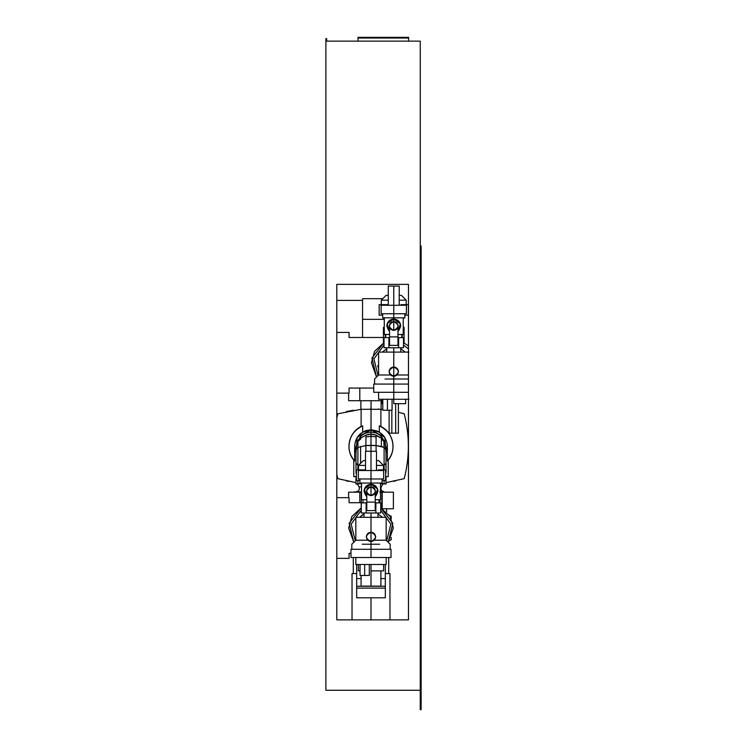 <?xml version="1.0" encoding="UTF-8"?>
<svg xmlns="http://www.w3.org/2000/svg" width="747" height="747" viewBox="0 0 747 747"><rect width="100%" height="100%" fill="white"/><g stroke="black" fill="none" stroke-linecap="round" stroke-linejoin="round"><path stroke-width="1.12" d="M383.435 337.485L349.073 337.485L383.435 337.485M349.073 388.067L373.733 388.067L349.073 388.067L349.073 393.127L336.813 393.127L349.073 393.127L349.073 388.067M349.073 332.424L349.073 337.485L349.073 332.424L336.813 332.424L349.073 332.424M361.212 502.712L349.073 502.712L361.212 502.712M349.073 553.294L350.978 553.294L349.073 553.294L349.073 558.354L336.813 558.354L349.073 558.354L349.073 553.294M349.073 497.661L349.073 502.712L349.073 497.661L336.813 497.661L349.073 497.661M403.24 318.101L404.332 318.101L403.24 318.101M383.183 318.101L384.275 318.101L383.183 318.101M404.09 327.373L404.09 342.966L404.09 327.373L403.24 327.373L404.09 327.373M402.26 337.644L402.26 334.488L402.26 337.644M385.256 337.644L385.256 334.488L385.256 337.644M383.435 327.373L384.275 327.373L383.435 327.373L383.435 342.966L383.435 327.373M378.589 368.644L377.739 365.638M382.8 399.272L382.8 410.234L392.072 410.234L392.072 399.272M387.441 410.234L387.441 399.272L387.441 410.234C393.417 410.234 393.417 410.234 387.441 410.234C381.456 410.234 381.456 410.234 387.441 410.234M393.762 376.264C399.738 373.173 399.738 370.082 393.762 366.992C399.738 370.082 399.738 373.173 393.762 376.264C387.777 373.173 387.777 370.082 393.762 366.992C387.777 370.082 387.777 373.173 393.762 376.264L393.762 366.992C396.554 367.291 398.104 368.831 398.394 371.632C398.104 374.424 396.554 375.974 393.762 376.264C390.961 375.974 389.42 374.424 389.122 371.632C389.42 368.831 390.961 367.291 393.762 366.992L393.762 376.264M378.589 392.278L378.589 399.272L408.936 399.272M393.762 399.272L393.762 392.278L393.762 399.272C413.334 399.272 413.334 399.272 393.762 399.272C374.182 399.272 374.182 399.272 393.762 399.272L393.762 403.66L393.762 399.272M393.762 392.278L408.469 392.278L393.762 392.278L393.762 384.07L408.469 384.07L393.762 384.07C367.926 384.07 367.926 384.07 393.762 384.07L393.762 392.278C367.926 392.278 367.926 392.278 393.762 392.278L373.733 392.278L373.733 384.07L393.762 384.07L393.762 379L408.469 379L393.762 379L393.762 384.07M385.032 379L393.762 379L393.762 375.424L393.762 379L385.032 379M396.946 374.994L408.469 374.994L396.946 374.994M378.589 352.098L393.762 352.098L393.762 367.832L393.762 352.098L378.589 352.098L378.589 374.994L390.569 374.994L378.589 374.994L374.583 379L374.583 384.07M393.762 352.098L408.936 352.098L393.762 352.098L393.762 347.757L393.762 352.098L389.915 352.098M408.469 345.964L403.492 342.668L408.469 345.964L408.469 284.355L336.813 284.355L336.813 619.87L408.469 619.87L408.469 284.355L408.469 345.964L408.469 284.355L408.469 345.964L403.492 342.668M384.023 342.668L371.931 358.028L376.553 377.03L371.931 358.028L384.023 342.668L374.611 351.267L371.418 362.781L376.553 377.03M408.469 348.877L403.492 345.039L408.469 348.877M384.023 345.039L373.902 358.887L378.047 375.526L373.902 358.887L384.023 345.039M405.238 352.098L400.756 348.746L405.238 352.098M386.759 348.746L382.277 352.098L386.759 348.746M378.589 358.84L378.589 366.712L378.589 358.84M385.536 352.098L385.032 352.098M397.974 336.897L397.974 345.375L389.542 345.375L389.542 336.897L397.974 336.897L389.542 336.897L389.542 327.139L389.542 345.375L397.974 345.375L397.974 327.139L397.974 336.897M397.974 331.519C402.428 325.375 401.018 321.219 393.762 319.034C386.498 321.219 385.088 325.375 389.542 331.519L386.806 325.991C387.245 321.789 389.56 319.473 393.762 319.034L393.762 321.621L393.762 319.034C397.955 319.473 400.271 321.789 400.709 325.991L397.974 331.519L400.709 325.991M389.392 325.991C389.663 323.348 391.12 321.892 393.762 321.621L393.762 330.351L393.762 321.621C396.396 321.892 397.852 323.348 398.132 325.991C397.852 328.624 396.396 330.081 393.762 330.351C399.393 327.447 399.393 324.534 393.762 321.621C388.123 324.534 388.123 327.447 393.762 330.351C391.12 330.081 389.663 328.624 389.392 325.991L389.542 327.139M389.523 331.5L387.17 323.75L393.762 319.034L400.345 323.75L397.992 331.5M382.669 313.749L382.669 317.83L393.762 317.83C408.058 317.83 408.058 317.83 393.762 317.83L393.762 313.749L393.762 317.83C379.457 317.83 379.457 317.83 393.762 317.83L393.762 319.034L393.762 317.83L404.846 317.83L404.846 313.749M393.762 305.28L393.762 286.064C400.831 286.064 400.831 286.064 393.762 286.064C386.694 286.064 386.694 286.064 393.762 286.064L393.762 305.28C410.075 305.28 410.075 305.28 393.762 305.28C377.45 305.28 377.45 305.28 393.762 305.28L393.762 313.749L393.762 305.28L381.11 305.28L381.11 313.749L393.762 313.749C410.075 313.749 410.075 313.749 393.762 313.749C377.45 313.749 377.45 313.749 393.762 313.749L406.405 313.749L406.405 305.28L393.762 305.28M399.234 305.28L399.234 286.064L388.281 286.064L388.281 305.28M397.974 334.488L403.24 334.488L397.974 334.488M384.275 334.488L389.542 334.488L384.275 334.488L384.275 317.83M398.627 337.644L403.492 337.644L403.492 347.757L398.627 347.757L398.627 337.644L398.627 347.757L388.888 347.757L388.888 337.644L389.542 337.644L388.888 337.644L388.888 347.757L384.023 347.757L384.023 337.644L388.888 337.644L384.023 337.644L384.023 347.757L403.492 347.757L403.492 337.644L398.627 337.644M408.357 315.178L408.357 304.645L408.357 315.178L408.357 304.645L408.357 315.178L404.846 315.178L408.357 315.178M379.159 304.645L379.159 315.178L379.159 304.645L386.46 304.645L386.46 305.28L386.46 304.645L388.281 304.645L379.159 304.645M382.669 315.178L379.159 315.178L382.669 315.178M401.055 304.645L401.055 305.28L401.055 304.645L408.357 304.645L401.055 304.645M386.087 295.373L388.281 295.373L386.087 295.373L381.278 300.173L388.281 300.173L381.278 300.173L381.278 304.645M399.234 300.173L406.237 300.173L399.234 300.173M399.234 295.373L401.428 295.373L399.234 295.373M360.969 483.328L361.511 483.328L360.969 483.328M385.592 480.414L385.592 469.872L385.592 480.414L382.081 480.414L385.592 480.414M356.394 469.872L356.394 480.414L356.394 469.872L363.686 469.872L363.686 470.517L363.686 469.872L365.516 469.872L356.394 469.872M359.914 480.414L356.394 480.414L359.914 480.414M378.29 469.872L378.29 470.517L378.29 469.872L385.592 469.872L378.29 469.872M358.513 465.409L365.516 465.409L358.513 465.409L358.513 469.872L358.513 465.409L358.513 469.872L358.513 465.409L358.513 469.872L358.513 465.409L363.322 460.6L365.516 460.6L363.322 460.6M376.479 465.409L383.472 465.409L376.479 465.409M376.479 460.6L378.664 460.6L376.479 460.6M380.484 483.328L382.119 483.328L380.484 483.328M381.866 492.6L381.866 508.492L381.866 492.6L380.046 492.6L381.866 492.6M380.046 502.871L380.046 499.715L380.046 502.871M361.212 492.6L361.212 507.923L361.212 492.6M375.209 502.124L375.209 510.603L366.786 510.603L366.786 502.124L375.209 502.124L366.786 502.124L366.786 492.366L366.786 510.603L375.209 510.603L375.209 492.366L375.209 502.124M366.628 491.218C366.908 488.585 368.364 487.128 370.998 486.848L370.998 484.261C375.19 484.7 377.506 487.025 377.954 491.218L375.209 496.746C379.663 490.611 378.262 486.446 370.998 484.261L370.998 486.848C365.358 489.761 365.358 492.675 370.998 495.588C376.637 492.675 376.637 489.761 370.998 486.848C373.631 487.128 375.087 488.585 375.368 491.218C375.087 493.851 373.631 495.308 370.998 495.588L370.998 486.848L370.998 495.588C368.364 495.308 366.908 493.851 366.628 491.218L366.786 492.366M366.768 496.736L364.415 488.977L370.998 484.261C363.733 486.446 362.332 490.611 366.786 496.746L364.041 491.218C364.489 487.025 366.805 484.7 370.998 484.261L377.58 488.977L375.227 496.736M359.914 478.976L359.914 483.057L370.998 483.057C385.303 483.057 385.303 483.057 370.998 483.057L370.998 478.976L370.998 483.057C356.692 483.057 356.692 483.057 370.998 483.057L370.998 484.261L370.998 483.057L382.081 483.057L382.081 478.976M370.998 470.517L370.998 451.291C378.066 451.291 378.066 451.291 370.998 451.291C363.929 451.291 363.929 451.291 370.998 451.291L370.998 470.517C387.31 470.517 387.31 470.517 370.998 470.517C354.685 470.517 354.685 470.517 370.998 470.517L370.998 478.976L370.998 470.517L358.355 470.517L358.355 478.976L370.998 478.976C387.31 478.976 387.31 478.976 370.998 478.976C354.685 478.976 354.685 478.976 370.998 478.976L383.641 478.976L383.641 470.517L370.998 470.517M376.479 470.517L376.479 451.291L365.516 451.291L365.516 470.517M375.209 499.715L380.484 499.715L375.209 499.715M361.511 499.715L366.786 499.715L361.511 499.715L361.511 483.057M360.035 564.499L360.035 575.461L369.307 575.461L369.307 564.499M364.676 575.461L364.676 564.499L364.676 575.461C370.652 575.461 370.652 575.461 364.676 575.461C358.691 575.461 358.691 575.461 364.676 575.461M370.998 541.491C376.983 538.4 376.983 535.31 370.998 532.219C365.012 535.31 365.012 538.4 370.998 541.491C365.012 538.4 365.012 535.31 370.998 532.219C373.789 532.518 375.339 534.058 375.638 536.86C375.339 539.651 373.789 541.202 370.998 541.491L370.998 532.219L370.998 541.491C368.206 541.202 366.656 539.651 366.357 536.86C366.656 534.058 368.206 532.518 370.998 532.219M355.824 557.505L355.824 564.499L386.171 564.499L386.171 557.505M361.09 575.461L361.09 586.134L370.988 586.134L370.998 564.499C390.569 564.499 390.569 564.499 370.998 564.499C351.426 564.499 351.426 564.499 370.998 564.499L370.988 586.134L380.895 586.134L380.895 570.876L380.895 586.134M370.998 557.505L391.017 557.505L391.017 549.297L370.998 549.297C396.825 549.297 396.825 549.297 370.998 549.297C345.17 549.297 345.17 549.297 370.998 549.297L370.998 557.505L370.998 549.297L350.978 549.297L350.978 557.505L370.998 557.505C396.825 557.505 396.825 557.505 370.998 557.505C345.17 557.505 345.17 557.505 370.998 557.505M370.998 549.297L370.998 544.227L379.728 544.227L370.998 544.227L370.998 549.297M362.267 544.227L370.998 544.227L370.998 540.651L370.998 544.227L362.267 544.227M374.191 540.221L386.171 540.221L374.191 540.221M355.824 517.326L370.998 517.326L370.998 533.069L370.998 517.326L355.824 517.326L355.824 540.221L367.804 540.221L355.824 540.221L351.818 544.227L351.818 549.297M370.998 517.326L386.171 517.326L370.998 517.326L370.998 512.984L370.998 517.326M388.207 542.257L392.829 523.255L380.727 507.895L392.829 523.255L388.207 542.257L393.333 528.008L390.149 516.494L380.727 507.895M361.268 507.895L349.166 523.255L353.789 542.257L349.166 523.255L361.268 507.895L351.846 516.494L348.662 528.008L353.789 542.257M386.703 540.753L390.849 524.114L380.727 510.266L390.849 524.114L386.703 540.753M361.268 510.266L351.146 524.114L355.292 540.753L351.146 524.114L361.268 510.266M386.171 531.939L386.171 524.067L386.171 531.939M382.473 517.326L377.991 513.983L382.473 517.326M364.004 513.983L359.522 517.326L364.004 513.983M355.824 524.067L355.824 531.939L355.824 524.067M362.799 517.326L362.276 517.326M375.862 502.871L380.727 502.871L380.727 512.984L375.862 512.984L375.862 502.871L375.862 512.984L366.133 512.984L366.133 502.871L366.786 502.871L366.133 502.871L366.133 512.984L361.268 512.984L361.268 502.871L366.133 502.871L361.268 502.871L361.268 512.984L380.727 512.984L380.727 502.871L375.862 502.871M361.324 515.673L364.004 513.871M398.394 433.167L398.394 403.66L398.394 433.167L395.677 433.167L395.677 403.66L395.677 433.167L391.839 433.167L391.839 410.234L391.839 433.167L389.122 433.167L389.122 410.234L389.122 433.167L389.122 410.234L389.122 433.167L398.394 433.167M393.762 403.66C409.104 403.66 409.104 403.66 393.762 403.66L405.649 403.66L405.649 399.272M382.8 403.66L381.866 403.66L382.8 403.66M389.122 433.167L389.122 410.234L389.122 433.167M370.988 586.134C383.771 586.134 383.771 586.134 370.988 586.134C358.215 586.134 358.215 586.134 370.988 586.134M370.988 570.876C387.282 570.876 387.282 570.876 370.988 570.876L383.622 570.876L383.622 564.499M358.364 570.876L360.035 570.876L358.364 570.876L358.364 564.499L358.364 570.876M385.331 573.575L389.971 573.575L385.331 573.575M370.998 619.87L370.998 597.805L370.998 619.87M352.033 573.575L356.674 573.575L352.033 573.575L352.033 619.87L336.813 619.87L336.813 558.354L336.813 619.87L352.033 619.87L336.813 619.87L336.813 558.354L336.813 619.87L352.033 619.87M357.29 483.972L361.511 483.729L357.29 483.972L359.046 486.839L357.29 483.972M381.278 486.839L380.484 486.792L381.278 486.839L383.024 483.972L381.278 486.839C380.475 489.416 381.381 491.05 383.995 491.741L379.943 491.741L383.995 491.741C381.381 491.05 380.475 489.416 381.278 486.839M361.511 486.829L359.046 486.839L361.511 486.829M380.484 483.776L386.022 484L380.484 483.701L384.107 483.776L384.098 480.414L384.107 483.776L386.022 483.907L386.022 476.633L386.022 484L380.484 483.776M353.63 492.189L361.511 491.918L353.63 492.189M361.511 491.918L354.255 491.928M356.328 491.741C358.943 491.05 359.849 489.416 359.046 486.839C359.849 489.416 358.943 491.05 356.328 491.741L356.692 491.75M383.127 491.75L383.622 491.75M357.197 491.75L359.363 491.741M359.802 492.189L359.802 502.712L359.802 492.189L361.511 492.189L348.616 492.189L359.802 492.189M348.616 497.661L348.616 492.189L348.616 497.661M382.193 492.189L382.193 508.763L382.193 492.189L393.389 492.189L393.389 508.763L382.193 508.763L393.389 508.763L393.389 492.189L382.193 492.189M391.232 516.326L389.318 515.215L391.232 516.326L391.232 518.539L391.232 516.326M391.232 539.689L391.232 537.476L391.232 539.689L389.318 540.8L391.232 539.689M353.471 410.224L346.44 411.541M346.449 480.937L348.457 481.367L346.449 480.937M393.538 481.367L395.555 480.937L393.538 481.367M359.802 400.709L348.616 400.709L348.616 393.127L348.616 400.709L359.802 400.709L359.802 388.067L359.802 400.709L382.193 400.709L359.802 400.709M385.592 476.633L388.216 476.633L385.592 476.633M353.789 476.633L356.394 476.633L353.789 476.633L353.789 460.003L353.789 476.633M387.348 448.06L387.357 461.011L387.348 448.06M379.327 425.865L379.317 425.855C388.263 430.328 392.829 437.135 393.025 446.258A22.027 22.027 0 0 1 388.216 460.003L388.216 476.633L388.216 460.003A22.027 22.027 0 0 0 393.025 446.258C393.109 451.477 391.213 456.389 387.357 461.011C397.628 450.488 393.137 430.86 379.317 425.855L379.317 432.065L376.833 430.879M385.592 474.504L386.022 471.88L385.592 474.504M370.998 429.814C380.914 430.86 386.395 436.341 387.441 446.258L386.022 452.943L384.789 437.294L370.998 429.814L357.215 437.294L355.974 452.943L354.554 446.258C355.6 436.341 361.081 430.86 370.998 429.814L370.998 432.186C365.012 432.336 360.745 435.109 358.205 440.525L355.974 446.529L356.011 472.618L355.974 463.233L358.513 465.586L357.897 465.306L357.897 447.397L357.897 465.306L355.974 463.233L355.974 449.47L357.897 447.397L365.918 445.548L365.909 451.291L365.918 436.911L365.918 445.548L376.086 445.548L381.4 446.435L384.107 447.397L386.022 449.47L386.022 446.529L386.022 449.47L384.107 447.397L384.107 441.44L381.4 439.096L381.4 438.162L381.4 439.096L384.107 441.44L386.022 446.538L384.098 440.926L386.022 446.529L383.799 440.525L384.107 447.397L376.086 445.548L376.086 436.911L376.086 445.548L370.998 445.305L370.998 436.313L370.998 445.305L365.918 445.548L357.897 447.397L357.897 441.44L357.897 447.397L355.974 449.47L355.974 446.529L357.897 441.44L360.596 439.096L360.605 438.162L360.596 439.096L357.906 440.926L355.974 446.538L358.205 440.525L360.605 438.162L365.918 435.099L365.918 436.911L370.998 436.313L376.086 436.911L376.086 435.099L376.086 436.911L370.998 436.313L370.998 434.166L370.998 436.313L365.918 436.911L365.918 435.099L368.439 434.25L373.556 434.25L381.4 438.162L383.799 440.525C381.259 435.109 376.992 432.336 370.998 432.186L371.044 400.709L371.044 429.814L362.687 432.065L362.687 425.855C348.868 430.86 344.376 450.488 354.638 461.011L354.638 447.929L354.638 461.011C350.782 456.389 348.896 451.477 348.97 446.258A22.027 22.027 0 0 0 353.789 460.003A22.027 22.027 0 0 1 348.97 446.258C349.166 437.135 353.742 430.328 362.687 425.855L361.118 426.574L361.118 409.291L337.803 413.819L336.813 417.9L337.803 413.819L361.118 409.291L380.886 409.291L380.886 426.574L380.288 426.285M356.011 472.618L356.394 474.448L356.011 472.618M371.754 429.833L371.072 429.814M392.474 441.328A22.027 22.027 0 0 0 380.886 426.574L380.886 409.291L382.8 409.477L378.206 409.085M370.951 408.861L370.372 408.861M404.192 413.819L398.394 412.213L404.192 413.819C409.739 435.436 409.739 457.052 404.192 478.668C409.748 457.052 409.748 435.436 404.192 413.819M389.122 410.318L388.599 410.234M386.022 482.627L404.192 478.668L386.022 482.627M337.812 478.668L355.974 482.627L337.812 478.668L336.813 474.56L337.812 478.668M380.886 409.291L361.118 409.291L361.118 426.574A22.027 22.027 0 0 0 349.484 441.542A22.027 22.027 0 0 1 361.118 426.574M404.099 413.791L398.394 412.213M380.279 426.276L380.886 426.574A22.027 22.027 0 0 1 392.52 441.542A22.027 22.027 0 0 0 392.474 441.365M385.331 597.805L356.674 597.805L356.674 588.113L385.331 588.113L385.331 597.805L385.331 588.113L356.674 588.113L356.674 586.255L385.331 586.255L385.331 588.113L385.331 586.255L356.674 586.255L356.674 578.58L361.09 578.58L356.674 578.58L356.674 564.499L356.674 597.805L385.331 597.805M385.331 578.58L385.331 586.255L385.331 578.58L380.895 578.58L385.331 578.58L385.331 564.499L385.331 578.58M386.096 350.044L386.759 349.671M381.4 446.435L381.4 439.096M370.998 445.305L370.998 451.291L370.998 445.305M376.086 445.548L376.086 451.291L376.086 445.548M384.107 447.397L384.107 465.306L383.472 465.586L384.107 465.306L384.107 447.397M386.022 449.47L386.022 463.233L384.107 465.306L384.107 469.872L384.107 465.306L386.022 463.233L386.022 471.88L386.022 449.47M360.596 446.435L360.586 463.327L360.596 446.435M357.897 465.306L357.897 469.872L357.897 465.306M355.974 484L357.355 484L355.974 484M355.974 476.633L355.974 483.907L355.974 476.633M357.897 480.414L357.897 483.776L355.974 483.907L357.897 483.776L357.897 480.414M360.605 483.057L360.596 483.711L357.897 483.776L360.596 483.711L360.605 483.057M361.511 483.701L360.596 483.711L361.511 483.701M370.998 434.166L365.918 435.099L360.605 438.162L358.205 440.525C360.745 435.109 365.012 432.336 370.998 432.186C376.992 432.336 381.259 435.109 383.799 440.525L381.4 438.162L376.086 435.099L370.998 434.166M371.044 429.814L379.317 432.065L379.317 425.855M384.798 437.312L379.317 432.065M362.687 432.074L357.075 437.518M364.947 430.963L366.758 430.365M362.687 425.855L362.687 432.065M354.638 461.011L353.789 460.003M370.998 434.25L370.998 432.186L370.998 434.25M336.813 300.397L362.547 300.397L336.813 300.397L336.813 284.355L408.469 284.355L336.813 284.355L408.469 284.355L336.813 284.355L336.813 300.397M384.275 319.333L362.547 319.333C362.547 292.684 362.547 292.684 362.547 319.333L384.275 319.333M362.547 337.485L362.547 319.333L362.547 337.485M382.781 298.679L362.547 298.679L362.547 319.333M325.888 690.265L420.262 690.265L325.888 690.265L325.888 38.611L326.691 38.611L325.888 38.611L325.888 690.265M420.262 41.141L420.262 245.996L420.262 41.141L326.691 41.141L420.262 41.141M326.691 38.611L326.691 41.141L326.691 38.611M408.469 619.87L389.971 619.87L408.469 619.87L389.971 619.87L408.469 619.87L408.469 399.272L408.469 619.87L408.469 399.272L408.469 619.87L336.813 619.87L408.469 619.87L408.469 284.355L408.469 619.87L336.813 619.87L336.813 284.355L408.469 284.355L336.813 284.355L336.813 619.87L336.813 284.355L408.469 284.355L408.469 619.87M336.813 497.661L336.813 474.56L336.813 497.661M336.813 417.9L336.813 393.127L336.813 417.9M326.691 41.141L358.009 41.141L326.691 41.141M421.112 245.996L421.112 709.65L420.262 709.65L420.262 245.996L421.112 245.996L420.262 245.996L420.262 709.65L421.112 709.65L421.112 245.996M408.59 38.022L408.59 41.141L408.59 38.022L358.009 38.022L408.59 38.022L408.59 37.35L408.59 38.022M358.009 41.141L358.009 37.35L408.59 37.35L358.009 37.35L358.009 41.141M400.756 347.757L400.756 352.098M386.759 347.757L386.759 352.098M401.765 334.488L401.765 337.644M385.751 334.488L385.751 337.644M403.24 317.83L403.24 334.488M401.428 295.373L406.237 300.173L406.237 304.645M378.664 460.6L383.472 465.409L383.472 469.872M382.119 480.414L382.119 483.328M379.009 499.715L379.009 502.871M362.986 499.715L362.986 502.871M380.484 483.057L380.484 499.715M390.177 549.297L390.177 544.227L386.171 540.221L386.171 517.326M377.991 512.984L377.991 517.326M364.004 512.984L364.004 517.326M381.866 399.272L381.866 403.66M389.971 573.575L389.971 619.87M388.701 557.505L388.701 573.575M353.294 573.575L353.294 557.505M386.601 508.763L386.601 512.012M381.119 400.709L381.119 409.309M360.885 409.309L360.885 400.709"/></g></svg>
